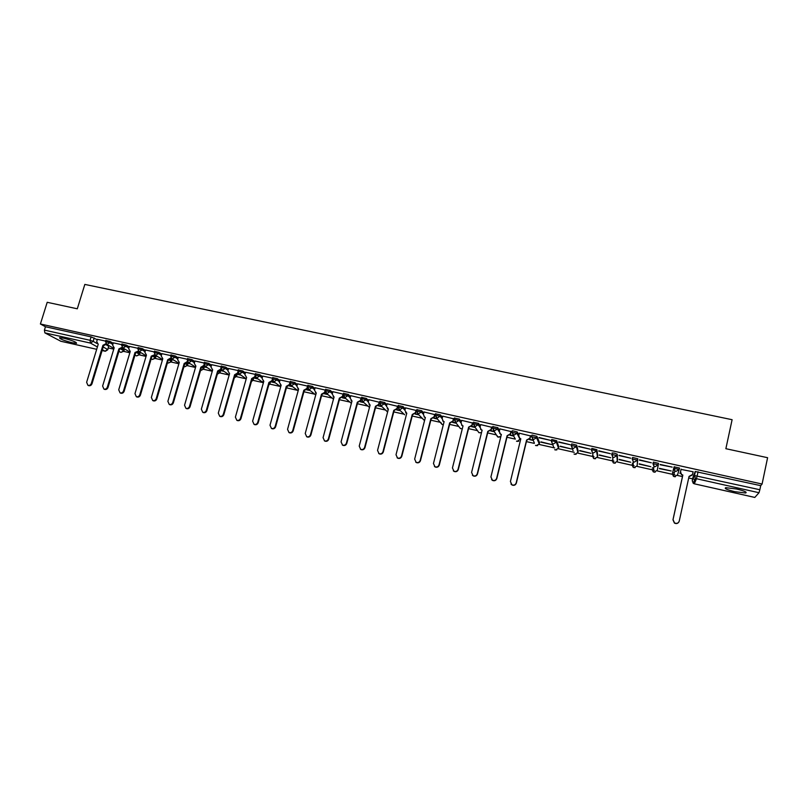 <?xml version="1.0" encoding="UTF-8"?>
<svg xmlns="http://www.w3.org/2000/svg" width="808" height="808" viewBox="0 0 808 808"><rect width="100%" height="100%" fill="white"/><g stroke="black" fill="none" stroke-linecap="round" stroke-linejoin="round"><path stroke-width="1.21" d="M113.201 343.249L110.161 341.481L105.858 340.431M129.25 346.834L126.25 345.066L121.937 344.016M145.44 350.46L142.481 348.672L138.138 347.622M161.752 354.106L158.843 352.308L154.48 351.258M178.204 357.782L175.336 355.974L170.963 354.934M194.799 361.499L191.981 359.671L187.577 358.631M211.534 365.246L208.757 363.398L204.333 362.358M228.401 369.024L225.674 367.155L221.23 366.125M245.42 372.841L242.733 370.953L238.269 369.923M262.57 376.69L259.944 374.781L255.459 373.74M279.881 380.578L277.296 378.639L272.791 377.609M297.324 384.497L294.799 382.527L290.264 381.497M314.928 388.456L312.464 386.446L307.899 385.426M332.684 392.456L330.27 390.405L325.674 389.385M350.581 396.486L348.228 394.405L343.612 393.375M368.65 400.566L366.357 398.435L361.711 397.405M386.86 404.687L384.638 402.495L379.962 401.475M405.232 408.858L403.081 406.596L398.374 405.576M423.776 413.07L421.685 410.727L416.948 409.717M442.471 417.342L440.451 414.898L435.684 413.898M461.328 421.665L459.399 419.11L454.591 418.11M480.346 426.058L478.508 423.362L473.66 422.372M499.536 430.523L497.789 427.644L492.9 426.664M518.877 435.078L517.251 431.967L512.393 430.714L511.939 432.108M539.582 442.592L536.886 436.33L531.987 435.068L531.523 436.482M558.813 446.885L556.692 440.734L551.763 439.471L551.288 440.895M578.215 451.207L576.69 445.188L571.721 443.915L571.236 445.349M597.789 455.571L596.88 449.672L591.86 448.389L591.375 449.844M613.06 460.651L612.161 460.156L613.232 462.792L614.13 463.176L617.241 461.297L617.554 459.944L617.241 454.197L614.595 453.197L612.181 452.914L611.696 454.389L616.928 455.591L617.231 461.328M633.169 465.176L632.048 464.61L633.098 467.236L633.28 461.691L632.199 458.984L637.482 460.166L637.169 465.751L637.805 458.762L632.704 457.479L632.199 458.964M658.55 463.378L653.399 462.085L652.904 463.6L658.237 464.782L657.278 470.256L658.55 463.378L658.237 464.782L654.995 466.751L653.965 466.287L652.904 463.6M679.195 469.448L679.498 468.034L674.114 466.842L673.801 468.246L679.195 469.448L675.922 471.418L674.842 470.933L673.801 468.246L672.357 473.629L673.367 476.235L674.417 476.71L677.579 474.801L679.084 469.812M734.704 491.668L745.622 493.001C747.42 492.264 744.42 490.921 736.613 489.002L725.746 487.679C723.978 488.426 726.968 489.759 734.704 491.668M72.235 342.754L76.528 343.319C76.679 342.198 72.447 340.501 63.832 338.229L59.57 337.673C59.479 338.815 63.701 340.511 72.235 342.754M108.333 347.945L113.766 349.157M123.866 351.419L129.846 352.763M139.562 354.944L146.056 356.399M155.388 358.489L162.408 360.055M171.336 362.055L178.891 363.751M187.416 365.66L195.516 367.478M203.626 369.296L212.272 371.236M219.968 372.953L229.179 375.013M236.451 376.649L246.228 378.841M253.066 380.366L263.226 382.649M269.821 384.123L280.265 386.466M286.709 387.911L297.445 390.315M303.929 391.759L314.767 394.193M321.584 395.718L332.229 398.102M339.4 399.707L349.844 402.051M357.368 403.737L367.62 406.03M375.498 407.798L385.537 410.05M393.779 411.898L403.606 414.1M412.231 416.029L421.837 418.18M430.836 420.2L440.219 422.301M449.612 424.402L458.762 426.452M468.559 428.644L477.478 430.644M487.668 432.926L496.344 434.876M506.959 437.249L515.292 439.118M526.412 441.612L534.31 443.38M539.047 444.44L554.692 447.945M558.278 448.753L574.276 452.329M577.68 453.096L594.042 456.762M597.253 457.479L613.989 461.227M617.009 461.903L634.118 465.741M636.936 466.368L654.43 470.286M657.055 470.872L674.933 474.882M677.346 475.427L682.477 476.569M688.709 477.972L692.648 478.851M692.961 478.922L696.102 479.629M60.802 341.229L44.864 332.876L44.41 330.108L45.46 326.745L91.102 336.886L97.273 339.693M106.08 344.713L108.646 346.167L107.787 349.743L105.444 351.228M47.207 302.303L40.4 323.998L762.085 484.043L767.6 457.702L725.867 448.703L732.109 419.706L84.83 284.416L77.295 308.797L47.207 302.303M45.46 326.745L40.4 323.998M693.082 476.851L695.203 471.529L694.335 475.528L759.853 489.739L758.995 492.718L754.793 497.445L694.304 483.81L754.834 497.425M759.853 489.739L760.712 485.659L762.085 484.043M693.183 471.791L681.023 469.397M680.417 473.023L679.77 473.185L680.487 473.337M659.389 468.63L671.195 470.963L659.449 468.347M660.116 464.741L672.185 467.115L660.176 464.449M639.189 464.115L650.824 466.711L639.259 463.832M639.461 460.146L651.349 462.792L639.522 459.853M619.17 459.641L630.705 462.216L619.241 459.358M618.999 455.591L630.775 458.217L619.059 455.298M599.334 455.207L610.757 457.762L599.405 454.934M598.718 451.086L610.394 453.682L598.789 450.793M579.679 450.814L591.001 453.349L579.74 450.541M578.629 446.612L590.204 449.187L578.7 446.329M560.197 446.46L571.418 448.975L560.257 446.188M558.722 442.188L570.185 444.733L558.793 441.895M540.885 442.148L552.005 444.632L540.946 441.875M538.997 437.795L550.359 440.32L539.067 437.512M530.634 435.936L519.332 433.219M511.161 431.603L499.93 428.886M491.86 427.311L480.709 424.604M472.731 423.049L461.651 420.362M453.773 418.837L442.774 416.16M434.987 414.656L424.049 411.989M416.362 410.504L405.495 407.858M397.9 406.404L387.103 403.768M379.598 402.323L368.872 399.707M361.479 398.253L350.803 395.688M343.4 394.173L332.886 391.698M325.473 390.123L315.12 387.739M307.707 386.123L297.516 383.82M290.082 382.154L280.053 379.942M272.609 378.235L262.741 376.084M255.278 374.387L245.582 372.266M238.087 370.559L228.553 368.478M221.049 366.771L211.595 364.671L210.999 367.084L212.666 369.862L201.354 409.161L202.727 412.262C204.414 412.706 205.616 412.06 206.333 410.323L217.635 370.973L220.614 369.226L221.15 369.579L218.17 371.326L206.888 410.626C206.171 412.363 204.969 413.009 203.293 412.565L202.848 412.332M204.151 363.014L194.94 361.004M187.385 359.287L178.255 357.247L177.659 359.641L179.285 362.398L167.882 401.324L169.236 404.404C170.882 404.818 172.074 404.172 172.781 402.465L184.173 363.489L187.113 361.752L187.688 362.115L184.749 363.853L173.377 402.788C172.67 404.485 171.488 405.131 169.842 404.717L169.448 404.515M187.264 362.964L187.799 363.004M170.771 355.591L161.893 353.651M173.255 359.752L171.639 359.388M154.288 351.924L145.571 350.016M156.823 356.086L155.621 355.813M137.946 348.288L129.381 346.42M140.521 352.44L139.723 352.268M121.735 344.683L113.322 342.844M122.008 348.369L124.23 349.652L124.008 351.096L120.887 352.419L123.877 350.834L120.988 349.167M138.057 352.056L139.936 353.167L139.703 354.601L136.572 355.944L139.582 354.348L136.976 352.813M154.227 355.772L155.772 356.702L155.53 358.146L152.389 359.489L155.419 357.894L153.086 356.49M170.518 359.52L171.74 360.277L171.478 361.711L168.327 363.065L171.387 361.469L169.306 360.196M186.941 363.307L187.84 363.873L187.557 365.317L184.779 366.802L187.486 365.075L185.648 363.923M203.485 367.125L204.06 367.499L203.768 368.943L200.99 370.438L203.707 368.711L202.081 367.66M220.15 370.983L220.119 372.599L217.372 374.144M632.492 458.399L632.513 457.591M672.357 473.629L674.114 466.842M105.656 341.107L97.394 339.299M108.252 345.491L109.08 345.683M123.887 348.985L125.088 349.258M139.653 352.51L141.228 352.864M155.55 356.065L157.51 356.5M171.569 359.641L173.922 360.166M187.719 363.246L190.466 363.863M204.01 366.893L207.151 367.589M220.594 370.589L223.978 371.347M237.532 374.377L240.946 375.144M254.611 378.195L258.055 378.962M271.841 382.043L275.306 382.82M289.224 385.921L292.708 386.709M306.747 389.84L310.262 390.628M324.422 393.789L327.967 394.577M342.249 397.778L345.814 398.566M360.237 401.788L363.822 402.596M378.376 405.848L381.992 406.656M396.678 409.929L400.314 410.747M415.14 414.06L418.796 414.878M433.775 418.221L437.441 419.039M452.561 422.422L456.257 423.24M471.529 426.654L475.225 427.483M490.658 430.927L494.375 431.755M509.959 435.239L513.686 436.078M529.432 439.592L532.765 440.34M124.048 350.955L124.23 349.652M139.744 354.47L139.936 353.167M155.57 358.005L155.772 356.702M171.518 361.57L171.74 360.277M187.607 365.166L187.84 363.873M203.818 368.791L204.06 367.499M220.16 372.438L220.422 371.155M236.643 376.124L236.936 374.861M632.351 463.247L633.209 463.741M652.41 467.741L653.652 468.347M672.7 472.357L674.266 472.993M107.828 349.611L108.646 346.167M760.712 485.659L695.203 471.529M532.613 440.017L529.624 439.35M513.504 435.744L510.151 434.997M494.163 431.421L490.85 430.684M474.993 427.139L471.71 426.412M455.985 422.897L452.753 422.18M437.148 418.696L433.957 417.978M418.473 414.524L415.332 413.817M399.96 410.383L396.869 409.696M381.608 406.293L378.568 405.606M363.418 402.222L360.429 401.556M345.39 398.203L342.441 397.536M327.503 394.203L324.604 393.557M309.777 390.244L306.929 389.608M292.203 386.315L289.405 385.699M274.781 382.426L272.023 381.81M257.5 378.568L254.793 377.962M240.37 374.74L237.714 374.144M223.372 370.943L220.776 370.367M206.525 367.185L203.969 366.61M189.819 363.449L187.315 362.893M682.841 475.033L681.477 474.73L680.437 472.064L681.094 469.105L680.518 471.821L681.548 474.488L682.841 475.033L673.034 519.605L674.498 522.917C676.791 523.877 678.377 523.261 679.255 521.059L689.052 476.417L692.517 474.498L693.112 471.771M692.355 474.993L688.992 476.669M679.043 521.675C678.003 523.544 676.468 524.008 674.438 523.099L672.963 519.776L682.76 475.276M519.352 433.128L518.726 435.724L519.867 438.451L520.807 438.784L510.414 481.528L511.949 484.83C513.979 485.517 515.403 484.871 516.191 482.881L526.574 440.077L529.866 438.209L526.715 440.36L516.352 483.103C515.554 485.093 514.14 485.739 512.11 485.053L510.979 484.053M530.654 435.835L530.008 438.502M520.756 439.027L519.019 437.613M530.503 435.603L529.866 438.209M499.95 428.806L499.314 431.391L500.475 434.118L501.374 434.441L490.911 476.962L492.446 480.255C494.456 480.922 495.859 480.275 496.647 478.296L507.091 435.714L510.363 433.866L507.262 436.007L496.829 478.528C496.041 480.497 494.647 481.154 492.638 480.487L491.597 479.629M511.181 431.512L510.535 434.159M501.192 434.401L499.697 433.411M510.999 431.27L510.363 433.866M480.73 424.533L480.083 427.109L481.245 429.826L482.124 430.129L471.589 472.438L473.114 475.72C475.104 476.366 476.488 475.72 477.265 473.761L487.779 431.401L491.032 429.553L487.971 431.694L477.478 474.003C476.7 475.952 475.316 476.599 473.337 475.952L472.387 475.215M491.88 427.23L491.224 429.846M482.063 430.371L480.548 429.24M491.678 426.967L491.032 429.553M461.671 420.291L461.025 422.857L462.186 425.574L463.034 425.866L452.44 467.953L453.965 471.226C455.924 471.852 457.298 471.205 458.065 469.266L468.64 427.119L471.882 425.281L468.862 427.422L458.308 469.509C457.53 471.438 456.166 472.094 454.207 471.468L453.328 470.811M472.751 422.978L472.094 425.574M462.974 426.099L461.57 425.079M472.518 422.705L471.882 425.281M442.784 416.09L442.138 418.645L443.299 421.352L444.117 421.635L433.462 463.509L434.977 466.772C436.916 467.388 438.269 466.731 439.037 464.812L449.672 422.877L452.894 421.039L449.925 423.18L439.31 465.065C438.542 466.974 437.189 467.63 435.249 467.024L434.431 466.438M453.793 418.766L453.136 421.352M444.057 421.867L442.744 420.938M453.541 418.483L452.894 421.039M424.069 411.929L423.412 414.464L424.574 417.17L425.361 417.443L414.656 459.106L416.16 462.358C418.079 462.954 419.423 462.297 420.18 460.398L430.876 418.675L434.078 416.847L431.149 418.978L420.473 460.651C419.706 462.55 418.372 463.196 416.453 462.61L415.696 462.085M434.997 414.585L434.34 417.15M425.311 417.665L424.089 416.827M434.724 414.302L434.078 416.847M405.515 407.798L404.859 410.323L406.778 413.282L396.011 454.742L397.516 457.984C399.404 458.56 400.738 457.904 401.495 456.025L412.242 414.504L415.423 412.686L412.545 414.817L401.808 456.278C401.051 458.156 399.728 458.813 397.829 458.237L397.112 457.762M416.373 410.444L415.716 412.999M406.727 413.504L405.596 412.736M416.08 410.151L415.423 412.686M387.123 403.707L386.456 406.222L388.365 409.161L377.538 450.409L379.033 453.652C380.901 454.207 382.214 453.551 382.972 451.682L393.779 410.373L396.93 408.555L394.092 410.686L383.305 451.945C382.548 453.813 381.245 454.46 379.366 453.904L378.689 453.46M397.91 406.343L397.253 408.878M388.305 409.383L387.254 408.676M397.597 406.04L396.93 408.555M368.892 399.657L368.226 402.152L370.104 405.081L359.217 446.127L360.701 449.349C362.56 449.884 363.853 449.238 364.6 447.38L375.468 406.283L378.609 404.475L375.811 406.596L364.964 447.652C364.216 449.5 362.923 450.147 361.075 449.612L360.429 449.197M379.609 402.273L378.952 404.798M370.044 405.293L369.064 404.646M379.265 401.96L378.609 404.475M350.813 395.637L350.147 398.122L351.995 401.031L341.067 441.875L342.541 445.087C344.37 445.612 345.652 444.956 346.4 443.117L357.318 402.222L360.439 400.414L357.691 402.546L346.784 443.39C346.046 445.228 344.753 445.875 342.925 445.349L342.309 444.966M361.398 398.506L366.004 399.738L368.307 401.859M361.307 398.849L360.802 400.748M351.945 401.243L351.036 400.647M361.105 397.92L360.439 400.414M332.896 391.648L332.229 394.122L334.058 397.011L323.069 437.653L324.533 440.855C326.341 441.37 327.614 440.714 328.361 438.896L339.33 398.192L342.43 396.405L339.724 398.526L328.765 439.168C328.028 440.996 326.755 441.643 324.947 441.128L324.351 440.774M343.178 395.395L342.814 396.728M333.997 397.223L333.159 396.667M343.097 393.92L342.43 396.405M315.13 387.699L314.464 390.163L316.261 393.031L305.232 433.482L306.676 436.663C308.474 437.168 309.737 436.512 310.474 434.704L321.493 394.203L324.584 392.415L324.988 392.749L321.907 394.536L310.898 434.987C310.161 436.795 308.898 437.441 307.111 436.946L306.545 436.603M325.281 391.688L324.988 392.749M316.211 393.244L315.423 392.728M325.25 389.951L324.584 392.415M297.526 383.78L296.849 386.234L298.627 389.092L287.547 429.341L288.981 432.512C290.749 432.997 292.011 432.351 292.738 430.553L303.818 390.254L306.878 388.466L307.313 388.81L304.252 390.587L293.193 430.846C292.456 432.634 291.203 433.28 289.436 432.795L288.89 432.472M307.545 387.941L307.313 388.81M298.576 389.294L297.849 388.81M307.555 386.012L306.878 388.466M280.063 379.901L279.386 382.336L281.144 385.184L270.003 425.23L271.438 428.392C273.185 428.876 274.427 428.22 275.164 426.442L286.284 386.325L289.335 384.558L289.779 384.901L286.739 386.668L275.639 426.735C274.902 428.513 273.659 429.159 271.912 428.684L271.377 428.371M289.981 384.194L289.779 384.901M281.083 385.376L280.416 384.931M290.011 382.113L289.87 382.618M289.85 382.689L289.335 384.558M262.751 376.043L262.075 378.477L263.802 381.305L252.621 421.16L254.035 424.311C255.772 424.776 257.005 424.129 257.732 422.362L268.902 382.447L271.932 380.669L272.407 381.022L269.377 382.79L258.227 422.655C257.5 424.422 256.267 425.069 254.54 424.604L254.015 424.301L254.54 424.604M272.559 380.457L272.407 381.022M263.751 381.487L263.125 381.083M272.417 378.922L271.932 380.669M245.592 372.225L244.905 374.639L246.612 377.457L235.391 417.13L236.794 420.261C238.512 420.716 239.724 420.069 240.451 418.312L251.672 378.588L254.682 376.821L255.177 377.174L252.167 378.932L240.966 418.615C240.249 420.362 239.027 421.008 237.31 420.554L236.805 420.271L237.31 420.554M255.035 375.589L254.682 376.821M228.573 368.438L227.886 370.852L229.573 373.639L218.301 413.13L219.685 416.241C221.382 416.696 222.594 416.049 223.321 414.302L234.583 374.761L237.572 373.013L238.087 373.367L235.098 375.114L223.856 414.605C223.139 416.342 221.927 416.989 220.231 416.544L219.756 416.282M237.855 372.023L237.572 373.013M234.583 374.761L235.098 375.114M220.847 368.418L220.614 369.226M217.635 370.973L218.17 371.326M194.96 360.964L194.263 363.348L195.91 366.115L184.547 405.222L185.911 408.313C187.577 408.747 188.769 408.101 189.486 406.384L200.838 367.216L203.798 365.479L204.353 365.832L201.394 367.579L190.062 406.687C189.345 408.404 188.153 409.05 186.496 408.626L186.082 408.404M203.98 364.822L203.798 365.479M200.838 367.216L201.394 367.579M187.274 361.226L187.113 361.752M184.173 363.489L184.749 363.853M161.903 353.611L161.206 355.974L162.802 358.712L151.359 397.455L152.702 400.516C154.338 400.93 155.51 400.283 156.217 398.586L167.65 359.792L170.579 358.065L171.175 358.429L168.246 360.156L156.833 398.91C156.126 400.606 154.954 401.243 153.318 400.839L152.954 400.647M167.65 359.792L168.246 360.156M145.581 349.985L144.874 352.328L146.46 355.055L134.976 393.617L136.299 396.667C137.916 397.071 139.087 396.425 139.794 394.748L151.268 356.126L154.712 354.732M154.782 354.803L151.874 356.5L140.43 395.061C139.713 396.748 138.552 397.385 136.936 396.991L136.602 396.819M151.268 356.126L151.874 356.5M129.391 346.38L128.684 348.723L130.25 351.43L118.725 389.81L120.038 392.85C121.644 393.244 122.796 392.607 123.503 390.931L135.007 352.49L138.309 351.015M138.511 351.228L135.643 352.864L124.159 391.254C123.452 392.93 122.291 393.567 120.695 393.173L120.372 393.021M135.007 352.49L135.643 352.864M113.332 342.814L112.625 345.137L114.17 347.834L102.616 386.042L103.909 389.062C105.495 389.446 106.646 388.81 107.353 387.143L118.897 348.884L122.038 347.329M122.382 347.672L119.544 349.268L108.02 387.476C107.312 389.133 106.171 389.779 104.585 389.385L104.282 389.244M118.897 348.884L119.544 349.268M97.404 339.269L96.697 341.582L98.222 344.269L86.628 382.295L87.91 385.305C89.486 385.689 90.617 385.052 91.324 383.396L102.909 345.309L105.919 343.693M106.383 344.137L103.575 345.693L92.011 383.729C91.314 385.376 90.173 386.012 88.607 385.638L88.325 385.507M102.909 345.309L103.575 345.693M105.495 341.643L109.797 342.693L112.837 344.45M110.161 341.481L109.797 342.693L107.07 344.45L106.171 343.966M121.564 345.228L125.886 346.279L128.886 348.046M126.25 345.066L125.886 346.279L123.149 348.036L122.2 347.501M137.774 348.844L142.117 349.894L145.076 351.672M142.481 348.672L142.117 349.894L139.36 351.652L138.35 351.056M154.116 352.49L158.479 353.54L161.388 355.328M158.843 352.308L158.479 353.54L155.712 355.308L154.631 354.641M170.599 356.166L174.972 357.207L177.851 359.015M175.336 355.974L174.972 357.207L172.195 358.984L171.043 358.237M187.214 359.873L191.617 360.913L194.445 362.731M191.981 359.671L191.617 360.913L188.819 362.691L187.587 361.853M203.969 363.61L208.393 364.65L211.171 366.489M208.757 363.398L208.393 364.65L205.575 366.438L204.273 365.479M220.877 367.377L225.311 368.418L228.048 370.276M225.674 367.155L225.311 368.418L222.483 370.205L221.089 369.104M237.916 371.175L242.38 372.215L245.056 374.094M242.733 370.953L242.38 372.215L239.532 374.013L238.047 372.74M255.096 375.013L259.59 376.043L262.216 377.942M259.944 374.781L259.59 376.043L256.722 377.851L255.156 376.376M272.427 378.871L276.942 379.911L279.528 381.841M277.296 378.639L276.942 379.911L274.064 381.719L272.427 380.002M289.91 382.77L294.445 383.8L296.98 385.759M294.799 382.527L294.445 383.8L291.557 385.628L289.86 383.628M307.545 386.709L312.11 387.739L314.585 389.729M312.464 386.446L312.11 387.739L309.191 389.567L307.484 387.254M325.331 390.668L329.916 391.698L332.33 393.728M330.27 390.405L329.916 391.698L326.988 393.536L325.291 390.89M351.369 403.374L344.41 397.354L343.259 394.668L347.884 395.698L350.238 397.778M348.228 394.405L347.884 395.698L344.935 397.546L343.319 394.466L343.673 393.173M366.357 398.435L366.004 399.738L363.044 401.586L361.358 398.708M379.619 402.778L384.295 403.808L386.517 405.99M384.638 402.495L384.295 403.808L381.315 405.656L379.588 402.758M398.031 406.889L402.738 407.909L404.899 410.161M403.081 406.596L402.738 407.909L399.738 409.777L397.99 406.848M416.605 411.04L421.342 412.05L423.432 414.383M421.685 410.727L421.342 412.05L418.332 413.918L416.554 410.989M435.34 415.221L440.118 416.231L442.127 418.655M440.451 414.898L440.118 416.231L437.088 418.11L435.29 415.15M454.248 419.443L459.055 420.443L460.994 422.998M459.399 419.11L459.055 420.443L456.005 422.332L454.187 419.362M473.326 423.705L478.174 424.705L480.033 427.412M478.508 423.362L478.174 424.705L475.104 426.594L473.256 423.604M492.577 428.018L497.455 428.998L499.243 431.926M497.789 427.644L497.455 428.998L494.365 430.896L492.496 427.886M511.989 432.361L516.918 433.33L518.675 436.643M517.251 431.967L516.918 433.33L513.807 435.239L511.908 432.209M531.583 436.754L536.552 437.694L539.259 443.915M536.886 436.33L536.552 437.694L533.421 439.613L531.502 436.572M553.601 446.864L551.268 440.976L553.652 441.097L556.369 442.107L558.5 448.218M556.692 440.734L556.369 442.107L553.227 444.036L552.409 443.703L551.44 440.845L551.763 439.471M573.084 450.702L571.226 445.42L576.367 446.561L577.902 452.541M576.69 445.188L576.367 446.561L573.205 448.49L572.357 448.137L571.397 445.289L571.721 443.915M593.123 456.146L592.456 455.742L593.537 458.389L592.476 452.621L591.355 449.894L593.88 450.046L596.557 451.056L597.476 456.914M596.88 449.672L596.557 451.056L593.365 452.995L592.476 452.621L591.537 449.773L591.86 448.389M617.241 454.197L616.928 455.591L613.716 457.54L612.787 457.136L611.686 454.419M637.805 458.762L637.482 460.166L634.26 462.125L633.28 461.691L632.381 458.883L632.704 457.479M94.203 337.936L93.162 341.34L96.94 343.471M103.182 346.986L107.636 349.49L105 351.177L102.353 349.712M97.404 346.955L90.445 343.087L44.864 332.876M60.469 341.158L96.677 349.309L60.64 341.218M102.111 350.531L105.161 351.238L102.101 350.551M693.092 476.831L692.244 480.709L694.335 475.528L695.355 478.205L693.234 483.305L692.244 480.709M758.995 492.718L696.486 478.72L694.325 483.81L693.234 483.305L694.325 483.81M218.614 371.407L220.069 372.377L217.372 374.114M235.209 375.144L236.593 376.286L234.3 377.912M236.906 374.892L236.562 376.063L234.32 377.861M252.136 379.043L253.217 380.002L251.409 381.608M253.439 378.932L251.439 381.517M269.306 383.063L269.973 383.75L268.711 385.194M270.155 382.871L268.741 385.073M286.608 387.133L286.214 388.567M287.042 386.729L286.264 388.396M500.809 434.492L501.202 435.138M519.473 438.148L520.2 439.663M520.382 438.916L517.211 441.421L516.484 441.138L518.726 441.289M539.603 442.511L539.279 443.834L536.249 445.693L535.492 445.39L537.673 445.612M558.833 446.814L558.51 448.147L555.46 450.006L554.672 449.682L556.793 449.955M578.225 451.147L577.912 452.49L574.841 454.359L574.023 454.015L576.094 454.338M597.799 455.53L597.486 456.874L594.405 458.752L593.537 458.389L595.587 458.742M637.169 465.751L634.048 467.65L633.098 467.236L635.108 467.67M652.106 469.094L653.137 471.71L654.137 472.155L657.278 470.256M534.34 442.925L531.664 436.431L531.987 435.068M515.292 438.986L513.06 434.936L512.06 432.068L512.393 430.714M496.445 435.037L498.334 437.189L500.95 436.169M477.791 431.088L478.952 432.724L481.487 432.664M459.308 427.149L460.429 428.573L462.297 428.785L460.429 428.573L455.348 422.079L454.308 419.201L454.651 417.857M440.865 422.554L442.067 424.463L443.319 424.745M422.675 418.655L424.543 420.625M404.646 414.777L399.142 409.555L398.081 406.666L398.425 405.353M386.779 410.908L387.587 412.12M369.064 407.06L362.499 401.384L361.418 398.495L361.762 397.193M152.015 359.267L151.197 358.782M136.219 355.742L134.997 355.025M120.554 352.238L118.927 351.308M698.082 471.741L696.486 478.72L695.355 478.205L694.516 475.437L695.395 471.438M91.102 336.886L90.062 340.289L93.162 341.34L90.445 343.087L90.062 340.289L44.41 330.108M240.451 418.312L240.966 418.615M234.744 374.801L235.259 375.154M223.321 414.302L223.856 414.605M217.796 371.013L218.342 371.367M206.333 410.323L206.888 410.626M201 367.256L201.556 367.61M189.486 406.384L190.062 406.687M184.335 363.529L184.911 363.893M172.781 402.465L173.377 402.788M167.811 359.833L168.407 360.196M156.217 398.586L156.833 398.91M151.419 356.166L152.035 356.53M139.794 394.748L140.43 395.061M135.168 352.53L135.805 352.904M123.503 390.931L124.159 391.254M119.049 348.925L119.695 349.298M107.353 387.143L108.02 387.476M103.06 345.349L103.727 345.723M91.324 383.396L92.011 383.729M745.835 492.001L745.622 493.001M674.306 466.741L674.842 470.933L673.367 476.235L675.377 476.75M653.399 462.085L653.965 466.287L653.137 471.71L655.147 472.195M612.181 452.914L613.232 462.792L615.252 463.196M492.971 426.392L492.638 427.735L493.648 430.614L497.637 436.916L499.96 436.997M473.73 422.109L473.387 423.453L474.407 426.331L478.952 432.724L481.376 432.734M435.744 413.656L435.401 414.989L436.441 417.867L442.067 424.463L443.309 424.786M417.009 409.484L416.665 410.807L417.716 413.696L424.543 420.645M380.012 401.253L379.669 402.566L380.74 405.454L387.608 412.029M325.735 389.183L325.382 390.476L326.472 393.355L333.482 399.142M307.949 385.224L307.596 386.507L308.696 389.385L315.736 394.961M290.325 381.305L289.971 382.578L291.072 385.456L298.142 390.85M287.082 386.739L286.911 387.355M272.841 377.417L272.488 378.689L273.599 381.558L280.699 386.779M270.215 382.871L270.013 383.588M255.51 373.559L255.146 374.831L256.277 377.7L263.398 382.76M253.52 378.912L253.257 379.841M238.32 369.741L237.966 370.993L239.097 373.862L246.238 378.79M221.281 365.953L220.917 367.206L222.059 370.064L229.219 374.861M204.384 362.186L204.02 363.438L205.171 366.297L212.342 370.983M187.628 358.459L187.264 359.701L188.416 362.56L195.607 367.135M171.013 354.773L170.65 356.005L171.811 358.853L179.012 363.327M154.53 351.106L154.166 352.328L155.338 355.177L162.549 359.56M138.188 347.47L137.825 348.692L138.996 351.531L146.228 355.833M121.978 343.865L121.614 345.087L122.796 347.915L130.037 352.136M105.898 340.289L105.535 341.501L106.727 344.329L113.968 348.47M219.685 416.241L220.231 416.544M202.727 412.262L203.293 412.565M185.911 408.313L186.496 408.626M169.236 404.404L169.842 404.717M152.702 400.516L153.318 400.839M136.299 396.667L136.936 396.991M120.038 392.85L120.695 393.173M103.909 389.062L104.585 389.385M87.91 385.305L88.607 385.638"/></g></svg>

